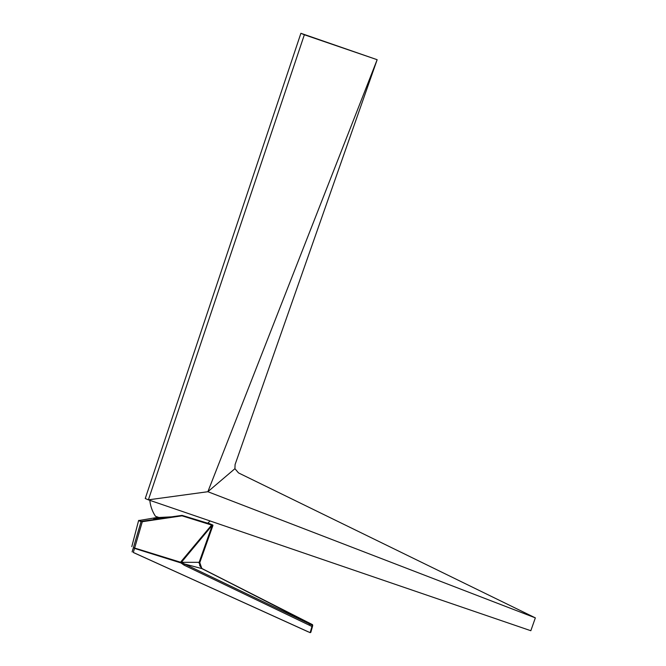 <?xml version="1.0" encoding="UTF-8"?>
<svg xmlns="http://www.w3.org/2000/svg" width="666" height="666" viewBox="0 0 666 666"><rect width="100%" height="100%" fill="white"/><g stroke="black" fill="none" stroke-linecap="round" stroke-linejoin="round"><path stroke-width="1" d="M304.678 630.227L303.246 629.578L304.662 630.194M302.197 629.104L302.863 629.412L302.197 629.104M302.863 629.412L304.304 630.053L302.863 629.395M301.507 628.746L299.558 627.905L301.465 628.737M303.488 629.686L300.641 628.346M299.434 627.855L301.798 628.92L299.417 627.822M297.677 627.056L295.746 626.173L297.644 626.997M295.987 626.281L296.911 626.689M294.522 625.624L295.97 626.265L294.538 625.607M295.363 626.007L294.455 625.557L295.388 625.973M294.43 625.582L293.481 625.141L294.422 625.565M291.966 624.467L293.223 625.024L291.966 624.467M292.857 624.866L293.348 625.074L292.857 624.858M291.933 624.45L290.984 624.009L291.916 624.417M289.452 623.326L290.842 623.942L289.452 623.276M287.013 622.219L287.804 622.577L287.013 622.219M287.412 622.402L285.98 621.744L287.396 622.369M284.915 621.261L286.788 622.111L284.94 621.236M280.736 619.372L282.684 620.254L280.719 619.355M282.409 620.129L284.29 620.978L282.392 620.088M279.454 618.764L278.954 618.523M277.247 617.79L279.171 618.656L277.281 617.782M277.406 617.865L275.974 617.199L277.439 617.832M275.974 617.199L274.534 616.541M274.908 616.724L276.781 617.573L274.892 616.683M272.411 615.592L274.284 616.441L272.386 615.55M289.169 623.193L287.296 622.335L289.169 623.193M286.222 621.861L285.722 621.619M284.166 620.92L283.233 620.504L284.166 620.912M276.665 617.524L274.783 616.658L276.706 617.515M274.159 616.375L275.591 617.032L274.167 616.383M270.729 614.826L269.78 614.393L270.737 614.785M269.156 614.119L268.223 613.677L269.156 614.119M266.658 612.978L265.717 612.545L266.658 612.97M264.152 611.846L265.592 612.495L264.152 611.838M259.157 609.581L258.225 609.157L259.149 609.565M258.233 609.115L260.123 609.989L258.208 609.124M256.144 608.216L254.778 607.583L256.144 608.216M253.588 607.051L252.156 606.401L253.571 607.009M254.154 607.309L254.637 607.517L254.154 607.292M251.024 605.894L251.773 606.227L251.024 605.894M250.724 605.752L249.775 605.319L250.699 605.719M248.468 604.736L247.028 604.079L248.443 604.695M249.151 605.036L247.269 604.179L249.192 605.028M245.912 603.571L246.645 603.904L245.912 603.571M246.645 603.904L244.797 603.021L246.695 603.895M243.348 602.414L244.389 602.872L243.323 602.38M244.147 602.772L245.579 603.413L244.147 602.755M243.215 602.347L240.959 601.315L243.198 602.322M240.817 601.24L242.266 601.898L240.834 601.265M240.717 601.215L238.828 600.349M238.237 600.091L239.144 600.499L238.237 600.091M239.144 600.499L239.627 600.707L239.144 600.491M238.212 600.083L237.271 599.641L238.195 600.049M235.756 598.967L237.129 599.575L235.747 598.95M234.765 598.509L234.049 598.151M233.316 597.843L234.066 598.201M233.699 598.035L232.384 597.427M232.367 597.394L230.378 596.511M231.202 596.894L230.236 596.428M304.803 630.277L304.295 630.036M232.026 597.269L235.356 598.751L232.001 597.236M230.453 596.553L229.52 596.137L230.453 596.553M304.537 630.153L303.613 629.736L304.537 630.144M304.345 630.061L304.787 630.261M304.903 630.311L303.979 629.886L304.903 630.311M305.394 630.519L304.462 630.094L305.394 630.519M305.511 630.569L304.587 630.144L305.511 630.569M305.636 630.619L304.703 630.202L305.636 630.619M236.472 599.242L238.32 600.116L236.472 599.242M290.309 623.659L291.7 624.3L290.284 623.692M285.306 621.395L283.841 620.762L285.306 621.395M282.8 620.262L281.343 619.63L282.8 620.262M275.299 616.858L273.843 616.225L275.299 616.858M272.802 615.717L270.854 614.885L272.802 615.717M267.749 613.436L266.333 612.82L267.765 613.461M265.251 612.295L263.345 611.48L265.268 612.329M262.795 611.18L260.847 610.339L262.762 611.18M260.264 610.073L259.807 609.823M256.776 608.499L257.276 608.716M255.386 607.842L254.895 607.617M254.803 607.558L253.346 606.942L254.778 607.583M252.922 606.701L251.207 605.96L252.922 606.701M250.474 605.594L251.89 606.276L250.458 605.619M247.053 604.054L248.227 604.578L247.019 604.062M244.797 603.021L243.823 602.605L244.797 603.03M242.299 601.889L241.808 601.681L242.299 601.898M238.336 600.133L240.742 601.19M304.295 630.003L303.638 629.711L304.295 630.003M303.638 629.711L302.181 629.087L303.638 629.72M301.598 628.804L303.471 629.653M299.4 627.788L298.634 627.439L299.4 627.788M299.567 627.863L300.508 628.296L299.575 627.863M296.944 626.673L296.012 626.248M294.505 625.565L293.631 625.174L294.505 625.565M293.631 625.174L290.742 623.909L293.631 625.183M292.058 624.458L293.465 625.124L292.033 624.467M289.494 623.293L288.703 622.935L289.494 623.293M285.031 621.32L286.214 621.828M286.472 621.944L285.756 621.594M284.365 620.97L283.816 620.712L284.365 620.97M276.465 617.407L275.965 617.182M228.938 595.862L227.014 594.988L228.921 595.82M226.39 594.721L226.881 594.929L226.39 594.713M226.199 594.63L225.1 594.08L226.182 594.596M223.543 593.423L222.136 592.782L223.551 593.398M223.693 593.489L222.261 592.832L223.676 593.448M221.104 592.324L221.753 592.615L221.104 592.324M221.195 592.357L219.763 591.699L221.179 592.315M219.638 591.649L218.723 591.233M229.52 596.137L228.571 595.695L229.504 596.103M225.449 594.288L224.509 593.847L225.449 594.272M222.944 593.156L221.07 592.29L222.944 593.14M219.514 591.599L222.369 592.873L219.497 591.566M217.94 590.884L216.067 590.026L217.94 590.867M215.443 589.751L215.95 589.976M212.013 588.195L211.064 587.753L211.996 588.161M209.507 587.062L210.931 587.687L209.49 587.029M207.942 586.346L206.06 585.489L207.983 586.355M205.436 585.214L204.504 584.773L205.469 585.181M202.489 583.874L204.37 584.723L202.522 583.849M199.858 582.675L197.369 581.543L199.858 582.658M199.509 582.517L198.56 582.084L199.492 582.492M197.935 581.809L198.418 582.017L197.935 581.793M194.738 580.361L195.679 580.777L194.738 580.361M195.429 580.669L196.895 581.293L195.429 580.66M194.505 580.253L194.047 580.019L194.53 580.236M192.183 579.195L192.932 579.537L192.183 579.195M191.999 579.12L191.059 578.679L192.024 579.087M189.619 578.038L190.434 578.404L189.619 578.038M190.917 578.612L189.485 577.955M187.845 577.231L185.956 576.331L187.837 577.189M187.929 577.272L186.055 576.406L187.97 577.247M184.507 575.715L185.431 576.132L184.524 575.699M185.431 576.132L185.914 576.34L185.431 576.123M184.499 575.715L183.55 575.274L184.482 575.69M182.484 574.8L181.052 574.142L182.467 574.75M177.173 572.385L177.78 572.66L177.173 572.385M177.464 572.502L176.049 571.869L177.514 572.502M175.666 571.703L175.216 571.503M174.475 571.162L174.975 571.361M172.286 570.171L173.168 570.562L172.286 570.171M172.477 570.263L170.796 569.48M169.231 568.789L167.357 567.923L169.264 568.756M167.407 567.956L169.014 568.656L167.407 567.956M164.968 566.849L166.85 567.698L164.968 566.824M184.241 575.591L185.672 576.24L184.241 575.582M180.811 574.034L181.785 574.442L180.836 574.009M179.237 573.326L177.364 572.46L179.237 573.326M177.239 572.41L175.791 571.753M166.733 567.648L164.852 566.791L166.775 567.64M163.303 566.092L165.659 567.157L163.278 566.067M160.797 564.959L159.848 564.518L160.781 564.926M159.224 564.244L158.292 563.811L159.224 564.235M156.726 563.111L155.786 562.678L156.726 563.095M185.131 575.957L186.039 576.39L185.131 575.957M182.634 574.825L181.66 574.4L182.634 574.825M180.136 573.692L178.671 573.06L180.136 573.692M177.631 572.552L179.021 573.193L177.597 572.552M175.1 571.436L174.642 571.195M172.602 570.296L172.103 570.071M170.13 569.155L168.665 568.523L170.13 569.155M164.594 566.674L166.025 567.315L164.635 566.658M162.596 565.759L163.087 565.967M160.123 564.61L158.658 563.977L160.123 564.61M157.617 563.478L156.16 562.845L157.617 563.478M226.465 594.705L225.491 594.28L226.465 594.705M223.967 593.572L222.993 593.148L223.967 593.572M218.964 591.3L220.812 592.174L218.931 591.316M213.936 589.06L215.351 589.668L213.919 589.027M211.921 588.12L213.303 588.769L211.905 588.095M206.46 585.63L208.308 586.496L206.46 585.63M203.471 584.273L204.853 584.931L203.471 584.282M198.468 582.001L197.977 581.801L198.468 582.017M196.162 580.968L197.111 581.418L196.162 580.985M196.895 581.293L197.361 581.526M195.962 580.869L195.479 580.66L195.962 580.885M194.206 580.069L193.465 579.736L194.206 580.069M194.389 580.161L194.872 580.402M193.465 579.736L192.491 579.32L193.465 579.745M191.758 578.962L189.627 578.03L191.791 579.004M186.863 576.739L187.354 576.989L186.863 576.764M184.349 575.607L183.508 575.216L184.349 575.607M179.221 573.276L178.613 573.001L179.221 573.276M176.656 572.127L175.666 571.686M176.64 572.111L176.174 571.919M230.511 596.545L229.545 596.112L230.511 596.545M222.819 593.048L222.169 592.757L222.819 593.048M154.221 561.979L156.152 562.828L154.221 561.962M150.791 560.422L151.723 560.839L150.774 560.389M148.684 559.465L149.217 559.706L148.684 559.465M149.217 559.706L149.708 559.915L149.217 559.698M149.725 559.931L148.277 559.257M146.12 558.308L146.845 558.624L146.12 558.308M146.72 558.574L147.228 558.799M145.787 558.15L144.847 557.717L145.779 558.133M143.565 557.142L144.222 557.442L143.565 557.142M144.222 557.442L144.705 557.642L144.222 557.425M143.29 557.017L142.374 556.568M142.466 556.634L139.827 555.427M139.028 555.086L140.892 555.919L139.011 555.044M139.261 555.161L138.769 554.936M135.889 553.662L136.838 554.087L135.889 553.637M136.713 554.037L139.585 555.327L136.763 554.029M133.333 552.497L134.582 553.055L133.333 552.497M133.774 552.688L135.648 553.546L133.766 552.672M133.283 552.48L310.14 632.658L310.831 632.334L312.52 626.365L310.831 632.334M133.408 552.53L133.891 552.755L133.408 552.53M134.965 553.23L134.008 552.772M134.257 552.888L306.61 631.06L134.232 552.872M133.891 552.738L136.255 553.804L133.849 552.73M134.016 552.788L134.499 552.996M136.031 553.721L134.582 553.055M155.12 562.345L156.027 562.778L155.12 562.345M152.572 561.188L153.038 561.438M148.318 559.265L149.708 559.915M152.472 561.172L151.024 560.506M147.719 558.99L148.884 559.532L147.719 558.99M147.128 558.724L146.154 558.308L147.128 558.732M145.271 557.875L143.531 557.117L145.271 557.875M145.554 558.008L146.503 558.449L145.571 558.008M142.324 556.551L143.273 556.984M140.384 555.66L141.5 556.177M140.376 555.66L139.868 555.427M139.627 555.319L139.136 555.111L139.602 555.344M137.937 554.545L137.121 554.179L137.937 554.545M138.053 554.603L137.096 554.204L138.07 554.636M135.489 553.438L134.624 553.046L135.489 553.438M134.624 553.063L136.014 553.687M301.673 628.854L299.8 628.005L301.706 628.837M300.749 628.446L298.368 627.364L300.757 628.404M298.734 627.53L298.243 627.314L298.734 627.53M298.243 627.314L297.294 626.873L298.26 627.264M293.756 625.232L296.087 626.315L293.714 625.232M271.22 615.051L273.093 615.9L271.245 615.026M261.214 610.514L263.087 611.355L261.197 610.464M241.2 601.431L242.141 601.848L241.192 601.406M297.544 626.989L297.053 626.773L297.544 626.989M297.053 626.773L298.468 627.397L297.036 626.739M292.049 624.5L291.109 624.059L292.041 624.483M289.552 623.368L288.603 622.926L289.535 623.334M287.537 622.452L287.046 622.227L287.537 622.452M287.046 622.227L286.105 621.794L287.029 622.202M280.036 619.047L279.545 618.831L280.036 619.047M279.545 618.831L278.596 618.389L279.57 618.789M277.531 617.915L277.048 617.69L277.531 617.906M277.048 617.69L278.471 618.323L277.064 617.657M272.527 615.642L274.4 616.491L272.519 615.617M270.03 614.51L268.598 613.852L270.013 614.468M267.524 613.378L267.041 613.153L267.524 613.369M267.041 613.153L268.456 613.786L267.024 613.12M265.026 612.237L263.594 611.579L265.01 612.204M262.962 611.288L262.038 610.889L262.97 611.305M262.038 610.889L261.089 610.447L262.021 610.855M260.023 609.973L258.591 609.315L260.048 609.939M257.526 608.832L257.034 608.616L257.526 608.832M257.967 609.04L258.45 609.24L257.967 609.024M257.034 608.616L256.085 608.175L257.018 608.582M255.969 608.125L255.003 607.667M252.547 606.543L252.056 606.31M252.014 606.318L252.497 606.535M249.534 605.211L248.585 604.77L249.55 605.178M242.516 602.031L241.567 601.573L242.499 601.981M240.01 600.89L238.578 600.232L239.993 600.849M237.953 599.958L239.385 600.607L237.995 599.949M232.95 597.677L232.051 597.244L232.983 597.668M301.798 628.92L302.281 629.12L301.798 628.904M298.368 627.364L299.325 627.755L298.393 627.339M296.353 626.448L295.862 626.223L296.353 626.448M295.862 626.223L297.294 626.856L295.846 626.198M293.848 625.316L292.907 624.875L293.839 625.282M288.844 623.043L289.785 623.451L288.828 623.001M283.849 620.779L282.9 620.337L283.833 620.745M278.846 618.506L279.77 618.914L278.821 618.464M270.854 614.885L269.905 614.443L270.837 614.851M268.839 613.969L268.348 613.744M266.333 612.837L265.851 612.612L266.342 612.828M265.851 612.612L264.901 612.171L265.876 612.578M263.345 611.48L262.404 611.038L263.37 611.446M261.33 610.547L260.839 610.331M253.346 606.942L252.397 606.501L253.33 606.917M251.773 606.227L252.256 606.435L251.773 606.21M250.841 605.802L249.9 605.369L250.824 605.777M248.826 604.894L247.394 604.228L248.809 604.845M246.328 603.754L245.837 603.538L246.328 603.754M246.77 603.954L247.252 604.162L246.77 603.945M245.837 603.538L244.897 603.096L245.821 603.504M236.322 599.217L235.839 599L236.322 599.217M236.763 599.417L237.254 599.625L236.763 599.408M235.839 599L237.737 599.833L235.856 598.967M292.657 624.775L293.148 624.974M289.668 623.418L288.728 622.976L289.66 623.401M287.654 622.502L288.594 622.91L287.687 622.477M285.156 621.37L284.673 621.145L285.156 621.37M284.698 621.12L286.089 621.778L284.648 621.12M282.151 619.996L282.642 620.204M280.136 619.072L280.619 619.272L280.136 619.055M277.655 617.965L278.588 618.373L277.639 617.923M273.093 615.9L273.593 616.117M270.146 614.56L271.079 614.968L270.138 614.535M269.663 614.343L268.714 613.902L269.647 614.31M267.649 613.428L266.7 612.986L267.632 613.378M265.592 612.495L265.143 612.262M260.631 610.214L260.14 609.989M257.642 608.89L258.583 609.298L257.625 608.841M255.145 607.75L254.653 607.534L255.145 607.75M255.586 607.958L256.069 608.158L255.586 607.941M250.583 605.685L251.082 605.894L250.583 605.669M247.635 604.345L248.576 604.761L247.619 604.303M245.579 603.413L246.087 603.637M240.135 600.948L241.067 601.356L240.118 600.899M237.637 599.808L236.688 599.367L237.612 599.766M235.573 598.876L234.182 598.226L235.622 598.867M229.645 596.187L228.696 595.745L229.628 596.153M293.481 625.141L294.913 625.774L293.506 625.116M291.467 624.233L290.967 623.992M285.98 621.744L285.065 621.286M280.977 619.472L280.028 619.03L280.969 619.455M266.458 612.887L267.399 613.294L266.442 612.837M263.961 611.746L263.47 611.53L263.961 611.746M264.402 611.954L264.885 612.154L264.402 611.937M263.495 611.505L265.376 612.362L263.453 611.496M260.997 610.364L262.387 611.022L260.955 610.381M258.957 609.482L258.008 609.032L258.932 609.44M256.452 608.349L255.952 608.108M251.89 606.276L250.99 605.827L251.939 606.268M249.392 605.144L248.942 604.911M246.445 603.804L245.504 603.354L246.478 603.779M244.389 602.872L244.88 603.08L244.389 602.863M241.45 601.54L240.984 601.29L241.475 601.515M239.385 600.607L239.885 600.815L239.385 600.59M236.447 599.267L237.379 599.675L236.43 599.242M230.011 596.345L230.944 596.761L230.036 596.328M302.297 629.145L303.713 629.77L302.281 629.112M295.279 625.957L296.212 626.365L295.263 625.915M282.775 620.287L282.292 620.063L282.775 620.279M278.213 618.215L279.653 618.864L278.213 618.206M231.318 596.936L233.683 597.985M301.107 628.596L300.607 628.363M289.094 623.151L288.145 622.71L289.077 623.118M276.099 617.257L275.15 616.816L276.082 617.224M271.095 614.984L270.637 614.751L271.12 614.968M268.598 613.852L268.132 613.619L268.623 613.836M266.583 612.92L266.084 612.703M241.084 601.373L240.617 601.14L241.109 601.356M230.128 596.395L231.069 596.819L230.111 596.361M285.839 621.669L286.338 621.878L285.839 621.661M275.841 617.132L276.323 617.34L275.841 617.124M272.894 615.8L273.826 616.208L272.877 615.767M268.331 613.719L268.823 613.919M257.401 608.774L256.943 608.541L257.426 608.757M252.88 606.718L253.821 607.134L252.872 606.693M242.882 602.181L243.806 602.588L242.865 602.147M238.32 600.116L239.294 600.524L238.32 600.099M230.369 596.511L231.81 597.144M296.72 626.606L296.22 626.365M288.27 622.743L290.143 623.609L288.22 622.743M274.209 616.391L273.709 616.15M273.701 616.142L274.192 616.358M261.696 610.722L262.629 611.13L261.688 610.689M241.691 601.639L242.632 602.047L241.675 601.606M283.466 620.587L284.898 621.236L283.458 620.579M280.519 619.255L281.46 619.663L280.503 619.222M273.46 616.05L273.942 616.258L273.46 616.033M270.513 614.718L271.445 615.126L270.496 614.685M253.446 606.976L253.946 607.184L253.446 606.959M250.508 605.635L251.432 606.043L250.491 605.61M301.357 628.704L300.89 628.471L301.382 628.687M292.274 624.583L292.765 624.791L292.274 624.575M289.335 623.251L290.259 623.659L289.319 623.218M281.343 619.63L280.394 619.189L281.327 619.605M273.843 616.225L273.376 615.992L273.868 616.208M271.828 615.292L271.328 615.076M269.322 614.177L270.263 614.585L269.314 614.144M257.767 608.924L256.801 608.466M246.328 603.746L245.871 603.513L246.353 603.729M233.358 597.852L234.748 598.476M303.155 629.52L302.164 629.062M293.098 624.958L292.64 624.741M290.16 623.626L289.702 623.393L290.185 623.609M281.085 619.505L281.568 619.713L281.085 619.488M278.138 618.173L279.071 618.581L278.13 618.14M262.645 611.147L262.188 610.913L262.67 611.13M258.133 609.09L259.066 609.507L258.117 609.065M251.065 605.894L251.557 606.102L251.065 605.877M250.141 605.469L249.633 605.236M248.127 604.553L249.051 604.961L248.11 604.52M236.064 599.084L236.563 599.308M232.634 597.527L232.168 597.294L232.659 597.51M299.9 628.038L301.34 628.687L299.9 628.03M299.001 627.605L298.027 627.181L298.959 627.605M286.954 622.169L287.887 622.577L286.938 622.136M278.946 618.514L279.437 618.731M269.888 614.427L270.371 614.635L269.888 614.41M266.941 613.095L267.874 613.494L266.933 613.061M246.936 604.012L247.877 604.42L246.92 603.979M239.877 600.815L240.359 601.015L239.877 600.799M238.944 600.391L238.486 600.158M287.779 622.543L286.83 622.102L287.77 622.519M278.704 618.423L279.187 618.631L278.704 618.406M230.253 596.445L231.177 596.853M286.588 622.002L285.639 621.561L286.58 621.977M272.511 615.609L273.002 615.817L272.511 615.6M267.507 613.344L267.998 613.553L267.507 613.328M264.569 612.004L265.493 612.412L264.56 611.987M230.619 596.603L231.552 597.019L230.602 596.578M293.39 625.083L294.33 625.491L293.39 625.058M286.33 621.878L286.813 622.086L286.33 621.861M283.383 620.545L284.315 620.953L283.383 620.521M260.872 610.331L261.313 610.522M253.371 606.926L254.295 607.334L253.363 606.909M241.308 601.456L241.808 601.681M238.803 600.324L238.361 600.099M230.811 596.694L231.302 596.903M302.206 629.054L303.138 629.487M295.146 625.873L295.629 626.082L295.146 625.865M282.684 620.204L282.201 619.996M270.13 614.527L270.621 614.735L270.13 614.518M265.126 612.245L265.634 612.487M249.683 605.252L250.125 605.436M293.023 624.916L292.083 624.475L293.015 624.891M291.009 623.975L291.458 624.2M288.952 623.068L289.435 623.268L288.952 623.051M286.447 621.927L285.964 621.711M283.949 620.795L284.432 621.003L283.949 620.779M281.002 619.463L281.934 619.871L281.002 619.438M274.567 616.525L276.49 617.399M255.045 607.675L256.435 608.299M253.937 607.184L254.42 607.384L253.937 607.167M238.486 600.174L238.928 600.374M302.772 629.328L303.255 629.537L302.772 629.32M272.311 615.517L272.76 615.717L272.311 615.509M262.304 610.98L262.754 611.18L262.312 610.972M259.807 609.84L260.256 610.039M257.259 608.691L257.75 608.907M301.581 628.787L301.09 628.571M273.576 616.092L273.127 615.875M266.117 612.703L266.567 612.903M246.062 603.604L245.612 603.388M236.105 599.084L236.547 599.292M254.928 607.625L255.369 607.825M296.253 626.373L296.703 626.573M291.375 624.15L290.892 623.934L291.375 624.15M271.37 615.076L271.811 615.276M241.35 601.456L241.791 601.664M231.785 597.127L230.861 596.703M260.173 609.998L260.614 610.198M242.665 602.056L242.174 601.831L242.665 602.056M248.976 604.919L249.425 605.119M197.494 581.609L196.545 581.168L197.477 581.576M228.821 595.812L227.381 595.154L228.804 595.77M226.315 594.68L225.832 594.455L226.315 594.68M226.756 594.88L224.883 594.022L226.79 594.855M223.818 593.548L222.869 593.09L223.801 593.514M223.326 593.323L222.386 592.89L223.318 593.306M215.826 589.918L214.877 589.485L215.809 589.893M213.836 588.977L216.175 590.059L213.794 588.977M211.313 587.87L210.822 587.653L211.313 587.87M211.755 588.07L213.187 588.719L211.755 588.061M210.822 587.653L210.364 587.437M208.808 586.738L208.325 586.513L208.808 586.738M208.325 586.513L210.681 587.587L208.35 586.488M206.31 585.605L205.811 585.364M203.346 584.24L205.677 585.314L203.305 584.232M201.307 583.333L199.875 582.675L201.29 583.291M196.745 581.268L195.354 580.61L196.786 581.26M193.798 579.928L194.73 580.336L193.798 579.903M191.741 578.995L192.233 579.204M187.246 576.947L186.28 576.498M181.294 574.259L183.167 575.099L181.285 574.225M170.804 569.497L171.287 569.721M164.227 566.5L163.778 566.283M161.289 565.184L163.162 566.025L161.314 565.151M227.63 595.271L227.139 595.054M225.125 594.139L224.642 593.914L225.125 594.139M225.566 594.338L226.057 594.547L225.566 594.322M224.642 593.914L226.54 594.755L224.667 593.889M217.624 590.734L217.133 590.517L217.624 590.734M217.133 590.517L218.565 591.142L217.116 590.484M215.126 589.601L214.635 589.377L215.126 589.601M215.568 589.801L213.686 588.944L215.593 589.776M212.621 588.461L211.671 588.011L212.612 588.436M210.123 587.329L208.683 586.671L210.106 587.295M207.617 586.197L207.134 585.972L207.617 586.197M207.134 585.972L206.185 585.539L207.118 585.947M205.12 585.064L203.688 584.407L205.145 585.031M200.116 582.792L199.625 582.575M197.128 581.435L199.026 582.275L197.153 581.41M195.113 580.519L193.681 579.861L195.096 580.494M192.616 579.387L194.489 580.236L192.607 579.362M192.149 579.154L191.175 578.729L192.108 579.154M187.612 577.122L187.121 576.898L187.612 577.114M187.121 576.898L188.536 577.53L187.104 576.864M182.609 574.85L183.533 575.258L182.601 574.816M182.118 574.633L181.177 574.192L182.109 574.608M180.103 573.717L181.035 574.125L180.086 573.684M169.614 568.955L170.105 569.172M167.599 568.04L166.167 567.382L167.599 568.04M167.116 567.823L167.582 568.015L167.141 567.807M210.947 587.703L210.481 587.47L210.972 587.687M208.933 586.788L209.865 587.196L208.916 586.754M206.427 585.655L205.944 585.431L206.427 585.655M201.423 583.383L202.356 583.791L201.415 583.349M194.364 580.169L194.855 580.386M191.866 579.045L192.357 579.254L191.866 579.037M183.916 575.441L182.975 574.999L183.908 575.407M181.418 574.308L180.919 574.067M178.913 573.176L179.853 573.584L178.904 573.143M176.856 572.244L177.339 572.444L176.856 572.227M171.412 569.771L169.98 569.114L171.395 569.738M163.911 566.366L164.835 566.774L163.903 566.333M163.42 566.15L162.471 565.709L163.411 566.125M161.405 565.234L159.973 564.577L161.397 565.201M158.908 564.094L158.416 563.877M156.402 562.961L155.919 562.745L156.402 562.961M156.843 563.161L157.334 563.369L156.843 563.153M154.97 562.304L156.393 562.928L154.953 562.27M225.25 594.189L224.758 593.972L225.25 594.189M213.187 588.719L213.669 588.927L213.187 588.702M212.745 588.519L211.796 588.078L212.729 588.486M207.742 586.247L208.683 586.654L207.734 586.222M202.739 583.982L201.79 583.541L202.722 583.949M200.225 582.808L201.174 583.25L200.241 582.842M197.735 581.709L198.676 582.117L197.719 581.676M193.173 579.645L193.664 579.845L193.173 579.628M190.235 578.304L191.159 578.712L190.226 578.279M189.743 578.088L188.794 577.647L189.727 578.055M187.729 577.172L187.229 576.931M183.167 575.099L184.141 575.516L183.217 575.091M177.722 572.635L178.663 573.043L177.722 572.602M174.733 571.278L175.225 571.495M173.168 570.562L173.651 570.77L173.168 570.554M172.236 570.146L171.778 569.913L172.261 570.129M170.221 569.23L169.73 568.989M167.724 568.098L168.656 568.506L167.707 568.065M165.659 567.157L166.15 567.365L165.659 567.149M163.162 566.025L163.645 566.233L163.162 566.008M160.215 564.693L161.147 565.101L160.206 564.66M157.717 563.553L156.768 563.12L157.7 563.528M226.557 594.78L227.489 595.188L226.54 594.755M214.052 589.11L213.57 588.886L214.052 589.11M213.57 588.886L214.993 589.518L213.595 588.877M211.555 587.978L211.055 587.737M208.591 586.604L207.617 586.18L208.55 586.604M179.037 573.226L179.978 573.634L179.021 573.193M161.53 565.284L160.581 564.843L161.513 565.251M156.527 563.011L157.467 563.419L156.51 562.986M199.875 582.675L199.409 582.442L199.9 582.658M183.292 575.158L183.791 575.366M172.844 570.412L172.361 570.196L172.844 570.412M173.285 570.612L173.776 570.82L173.285 570.604M172.361 570.196L171.895 569.963L172.386 570.179M167.84 568.148L167.341 567.898M157.834 563.611L158.766 564.019L157.817 563.578M227.123 595.021L227.614 595.229M219.181 591.433L219.622 591.616M216.192 590.076L215.734 589.843L216.217 590.059M209.174 586.896L208.225 586.455L209.157 586.863M199.609 582.542L200.1 582.75M188.678 577.597L188.22 577.364L188.703 577.58M186.172 576.465L185.231 576.023L186.205 576.448M184.157 575.549L185.098 575.957L184.149 575.516M161.164 565.118L160.706 564.885L161.189 565.101M155.702 562.612L156.185 562.828M217.99 590.892L216.999 590.434M175.907 571.803L176.407 572.011L175.907 571.786M172.969 570.462L172.461 570.229M162.962 565.925L163.894 566.333L162.945 565.9M158.4 563.844L158.891 564.069M221.803 592.615L221.312 592.399M216.8 590.351L215.851 589.909L216.783 590.317M204.737 584.873L205.22 585.081L204.737 584.865M184.723 575.799L185.223 576.007L184.723 575.782M181.785 574.467L182.709 574.875L181.768 574.433M179.279 573.326L178.796 573.11L179.279 573.326M179.72 573.526L180.211 573.734L179.72 573.518M175.832 571.736L177.223 572.385M174.717 571.245L175.208 571.47M161.771 565.384L162.712 565.792L161.755 565.351M156.31 562.887L155.328 562.445M221.054 592.274L221.537 592.482L221.054 592.265M215.609 589.81L216.092 590.009M203.546 584.332L204.978 584.981L203.546 584.323M200.599 583L201.54 583.408L200.591 582.966M193.54 579.795L194.031 580.003L193.54 579.778M173.526 570.72L174.026 570.928L173.526 570.704M219.863 591.733L220.363 591.941L219.863 591.724M209.415 586.996L210.348 587.404L209.407 586.971M192.349 579.254L193.781 579.903L192.349 579.237M182.342 574.716L182.834 574.925L182.342 574.7M179.404 573.384L180.328 573.784L179.395 573.351M177.847 572.668L177.347 572.444M162.338 565.642L162.829 565.85L162.338 565.625M159.39 564.302L160.331 564.71L159.39 564.277M228.679 595.729L229.162 595.937L228.679 595.72M218.673 591.183L219.164 591.4M201.165 583.25L201.648 583.458L201.165 583.241M198.218 581.918L199.151 582.325L198.218 581.893M192.274 579.212L191.783 578.987M178.213 572.835L179.154 573.251L178.205 572.818M175.225 571.486L176.157 571.903M171.154 569.638L171.637 569.846L171.154 569.621M168.207 568.298L169.139 568.706L168.207 568.281M155.653 562.612L156.144 562.828M219.988 591.783L221.42 592.432L219.988 591.774M219.056 591.366L218.107 590.925L219.047 591.35M217.041 590.426L217.973 590.859M209.981 587.245L210.464 587.454L209.981 587.237M197.036 581.376L197.969 581.784L197.028 581.351M194.971 580.444L195.463 580.644L194.971 580.427M184.965 575.899L185.456 576.107L184.965 575.89M179.52 573.434L180.453 573.842L179.52 573.409M175.466 571.586L174.475 571.145M171.537 569.805L172.952 570.437M159.957 564.56L160.439 564.76L159.957 564.543M220.854 592.182L221.786 592.582M210.806 587.62L210.364 587.42M205.844 585.347L206.294 585.572M184.282 575.582L183.333 575.141M155.336 562.462L156.269 562.878M217.607 590.7L218.09 590.909L217.607 590.692M209.657 587.096L210.589 587.504L209.657 587.079M206.668 585.747L205.727 585.306L206.66 585.722M194.655 580.294L195.596 580.702L194.655 580.277M192.591 579.353L193.082 579.562L192.591 579.345M187.587 577.089L188.078 577.297L187.587 577.072M177.148 572.352L177.589 572.552L177.148 572.344M174.642 571.212L175.091 571.411M172.094 570.063L172.586 570.279M170.08 569.147L169.639 568.947M162.579 565.742L163.062 565.95M157.134 563.269L157.584 563.469L157.134 563.269M225.982 594.497L226.423 594.696L225.982 594.497M218.473 591.092L218.923 591.291L218.473 591.092M215.926 589.943L215.476 589.726M189.527 577.955L190.917 578.596M180.961 574.075L181.402 574.275M224.3 593.739L223.36 593.298L224.292 593.722M186.322 576.498L187.72 577.139M169.763 568.997L170.213 569.197M216.05 589.993L215.601 589.776M211.097 587.745L211.538 587.945M197.394 581.526L196.911 581.31M177.339 572.435L177.83 572.652M167.382 567.915L167.832 568.115M175.008 571.37L175.458 571.57M221.295 592.365L220.854 592.157M183.824 575.366L184.274 575.566M163.811 566.291L164.261 566.491M212.645 588.436L212.163 588.22L212.645 588.436M151.282 560.639L153.155 561.488L151.265 560.597M141.275 556.102L142.208 556.51L141.259 556.06M154.346 562.029L154.828 562.237L154.346 562.012M151.398 560.697L150.907 560.456M148.901 559.557L149.842 559.964L148.884 559.523M146.845 558.624L147.328 558.832L146.845 558.607M145.912 558.208L144.963 557.767L145.896 558.175M144.339 557.492L144.83 557.7L144.339 557.475M138.894 555.019L138.411 554.803L138.894 555.019M138.411 554.803L137.462 554.362L138.395 554.77M136.838 554.087L137.321 554.295L136.838 554.07M150.658 560.356L151.149 560.564L150.658 560.339M147.71 559.015L148.651 559.423L147.694 558.982M145.213 557.883L144.722 557.658L145.213 557.883M145.654 558.083L146.137 558.291L145.654 558.066M142.707 556.751L141.758 556.293L142.699 556.718M140.651 555.819L141.142 556.018L140.651 555.802M137.704 554.478L137.221 554.262L137.704 554.478M149.026 559.607L149.95 560.014L149.009 559.582M146.52 558.474L147.452 558.882L146.512 558.441M141.958 556.41L142.449 556.601M144.847 557.717L146.27 558.341L144.872 557.7M154.146 561.929L153.197 561.48L154.137 561.896M154.712 562.187L155.195 562.387L154.712 562.171M153.779 561.763L153.322 561.53M139.702 555.377L140.21 555.602M153.03 561.421L152.589 561.222M152.331 561.105L152.814 561.305L152.331 561.088M151.14 560.556L151.64 560.764L151.14 560.547M141.134 556.018L141.625 556.227L141.134 556.01M151.065 560.514L152.456 561.138M141.517 556.193L142.008 556.41M139.943 555.477L140.443 555.685L139.943 555.469M134.499 553.013L134.948 553.213M153.322 561.546L153.763 561.746M150.333 560.189L149.384 559.748L150.325 560.173M138.753 554.928L139.244 555.144M149.142 559.648L148.193 559.207L149.134 559.631M150.941 560.456L151.39 560.664M137.945 554.57L137.005 554.129L137.937 554.553M147.203 558.766L146.761 558.549M139.752 555.377L140.193 555.586M138.678 554.895L138.195 554.67L138.678 554.886M212.204 524.816L211.713 524.666L212.213 525.308L211.713 524.666L182.151 515.409L182.034 515.825L182.076 515.376L207.725 523.201M212.72 524.975L212.962 525.416L212.246 525.316L212.229 524.825L212.962 525.416L212.246 525.316L198.976 562.787L199.892 562.312L199.658 565.542L202.239 568.797A4.729 1.84 -153.4 0 1 201.84 568.581L184.615 564.027L181.418 562.312L199.892 562.312L212.954 525.424L199.883 562.337M209.932 524.134L207.834 523.101L209.082 523.493M185.231 516.375L185.115 516.783L182.034 515.825L142.466 521.686L141.334 521.386L182.076 515.376L171.52 516.849L158.899 517.49M131.801 546.611L138.595 520.587L158.292 517.282L138.586 520.596L131.801 546.595M199.783 562.603L201.84 568.581L198.976 562.787M212.246 525.316L212.213 525.308A11025.83 8860.439 145.1 0 0 181.718 561.954L181.119 561.513L211.605 525.066L185.115 516.783M181.119 561.513L180.836 562.312L181.418 562.312M309.382 625.241L311.938 626.465L312.645 625.857L312.462 624.633L309.365 623.051L309.382 625.241L184.099 565.143L181.002 562.953L181.543 562.52M161.83 556.443L161.696 556.901L181.002 562.953L180.836 562.312L134.64 548.043L142.441 521.253M184.099 565.143L184.615 564.027L312.362 625.307L311.938 626.465L312.529 626.34M133.508 547.294L134.54 548.384L133.491 547.36L141.059 521.636L138.595 520.587M201.931 568.514L309.365 623.051L202.239 568.797M153.904 518.906L159.449 517.69M161.696 556.901L134.54 548.384L133.283 552.439L308.167 631.818M202.298 568.697L312.729 625.207M312.645 625.857L312.362 625.307L312.645 625.857M160.989 518.223L155.486 516.283A34.948 34.948 0 0 1 149.833 500.341M535.347 617.865L238.528 472.918L234.923 468.689L207.867 491.716L535.347 617.865L530.827 630.719L148.385 499.841L207.867 491.716L377.156 59.707L300.89 33.3L145.246 498.509L148.385 499.841L304.354 34.765L300.89 33.3M304.354 34.765L377.156 59.707L235.09 464.543L234.923 468.689M209.715 523.701L212.962 525.424M141.334 521.386L138.869 520.346M133.491 547.36L132.093 551.898M171.753 517.074L153.679 519.055M311.938 626.465L310.173 632.667M171.528 516.849L182.076 515.376L208.899 523.892M209.124 523.509L212.77 524.991M312.529 626.356L312.512 624.658M207.634 523.276A34.948 34.948 0 0 0 210.056 520.945"/></g></svg>
